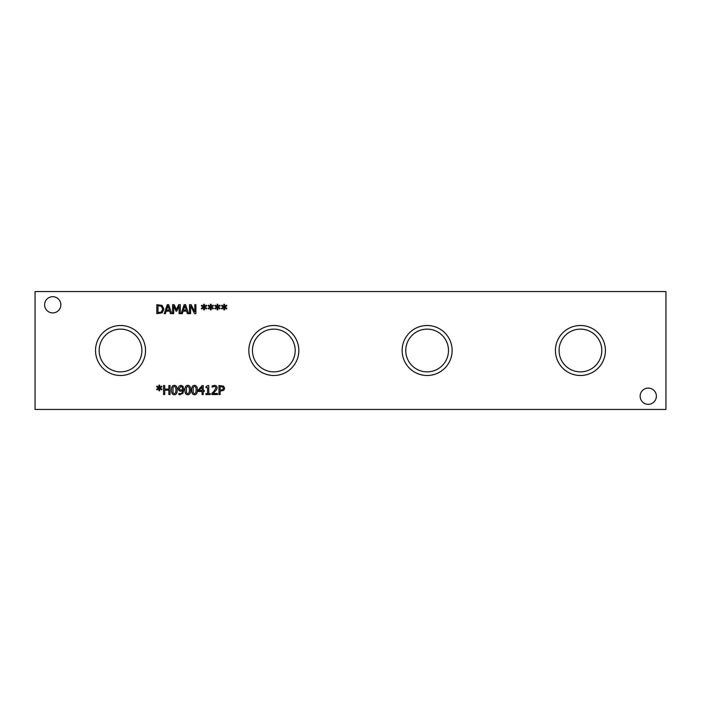 <?xml version="1.0" encoding="UTF-8"?>
<svg xmlns="http://www.w3.org/2000/svg" width="701" height="701" viewBox="0 0 701 701"><rect width="100%" height="100%" fill="white"/><g stroke="black" fill="none" stroke-linecap="round" stroke-linejoin="round"><path stroke-width="1.05" d="M222.734 386.943L220.149 386.601L220.149 390.177L222.874 389.642L223.382 388.31L222.734 386.943M223.558 386.128L224.627 388.275L223.838 390.264L220.149 391.193L220.149 394.532L218.957 394.532L218.957 385.568L223.558 386.128M210.326 393.62L210.326 394.532L205.954 394.532L205.954 393.62L207.584 393.62L207.584 387.609L205.954 387.609L205.954 386.794L207.811 385.541L208.74 385.541L208.74 393.62L210.326 393.62M202.072 386.987L199.058 390.492L202.072 390.492L202.072 386.987M204.298 390.492L204.298 391.456L203.229 391.456L203.229 394.532L202.072 394.532L202.072 391.456L198.111 391.456L198.111 390.194L202.125 385.568L203.229 385.568L203.229 390.492L204.298 390.492M196.157 390.054L195.833 387.311L194.519 386.382L193.178 387.329L193.178 392.762L194.519 393.725L195.842 392.779L196.157 390.054M194.519 385.392C196.455 385.384 197.41 386.934 197.375 390.054C197.402 393.217 196.446 394.777 194.519 394.724C192.573 394.742 191.618 393.191 191.653 390.063C191.627 386.882 192.582 385.331 194.519 385.392M189.436 390.054L189.104 387.311L187.789 386.382L186.457 387.329L186.448 392.762L187.789 393.725L189.112 392.779L189.436 390.054M187.789 385.392C189.726 385.384 190.681 386.934 190.654 390.054C190.672 393.217 189.717 394.777 187.789 394.724C185.853 394.742 184.889 393.191 184.924 390.063C184.906 386.882 185.861 385.331 187.789 385.392M182.067 386.882L180.946 386.374L179.325 388.433L179.938 389.993L182.681 389.809L182.067 386.882M179.079 390.772L178.107 388.485L178.948 386.233L180.954 385.392L182.943 386.198L183.916 389.511L182.926 393.279L179.894 394.707L178.878 394.584L178.878 393.427L180.061 393.673C181.647 393.629 182.523 392.63 182.672 390.676L180.805 391.298L179.079 390.772M175.986 390.054L175.653 387.311L174.339 386.382L173.007 387.329L172.998 392.762L174.339 393.725L175.662 392.779L175.986 390.054M174.339 385.392C176.275 385.384 177.23 386.934 177.204 390.054C177.222 393.217 176.266 394.777 174.339 394.724C172.402 394.742 171.438 393.191 171.473 390.063C171.447 386.882 172.411 385.331 174.339 385.392M159.863 387.951L161.984 389.195L161.598 389.852L159.626 388.547L159.67 390.746L158.917 390.746L158.952 388.547L156.998 389.861L156.595 389.204L158.724 387.951L156.595 386.715L156.998 386.049L158.961 387.364L158.917 385.173L159.67 385.173L159.618 387.364L161.598 386.058L161.984 386.715L159.863 387.951M170.063 385.568L170.063 394.532L168.871 394.532L168.871 390.15L164.744 390.15L164.744 394.532L163.561 394.532L163.561 385.568L164.744 385.568L164.744 389.09L168.871 389.09L168.871 385.568L170.063 385.568M217.503 393.498L217.503 394.532L211.974 394.532L211.974 393.261L214.138 391.105L215.917 387.907L215.47 386.786L214.375 386.417L212.166 387.197L212.166 385.918L214.462 385.384C216.188 385.445 217.082 386.269 217.135 387.846L216.67 389.642L213.104 393.498L217.503 393.498M35.05 409.463L665.95 409.463L665.95 291.537L35.05 291.537L35.05 409.463M605.427 350.5A24.999 24.999 0 0 1 580.428 375.499A24.999 24.999 0 0 1 555.429 350.5A24.999 24.999 0 0 1 580.428 325.501A24.999 24.999 0 0 1 605.427 350.5M298.828 350.5A24.999 24.999 0 0 1 273.828 375.499A24.999 24.999 0 0 1 248.829 350.5A24.999 24.999 0 0 1 273.828 325.501A24.999 24.999 0 0 1 298.828 350.5M145.519 350.5A24.999 24.999 0 0 1 120.519 375.499A24.999 24.999 0 0 1 95.52 350.5A24.999 24.999 0 0 1 120.519 325.501A24.999 24.999 0 0 1 145.519 350.5M452.127 350.5A24.999 24.999 0 0 1 427.128 375.499A24.999 24.999 0 0 1 402.129 350.5A24.999 24.999 0 0 1 427.128 325.501A24.999 24.999 0 0 1 452.127 350.5M656.373 396.205A8.114 8.114 0 0 1 648.259 404.319A8.114 8.114 0 0 1 640.144 396.205A8.114 8.114 0 0 1 648.259 388.091A8.114 8.114 0 0 1 656.373 396.205M60.856 304.795A8.114 8.114 0 0 1 52.741 312.909A8.114 8.114 0 0 1 44.627 304.795A8.114 8.114 0 0 1 52.741 296.681A8.114 8.114 0 0 1 60.856 304.795M224.758 307.064L226.887 308.309L226.493 308.975L224.53 307.66L224.574 309.86L223.821 309.86L223.856 307.66L221.902 308.975L221.498 308.317L223.628 307.064L221.498 305.829L221.902 305.163L223.856 306.477L223.821 304.287L224.574 304.287L224.522 306.477L226.493 305.172L226.887 305.838L224.758 307.064M211.308 307.064L213.437 308.309L213.043 308.975L211.08 307.66L211.124 309.86L210.361 309.86L210.405 307.66L208.451 308.975L208.048 308.317L210.177 307.064L208.048 305.829L208.451 305.163L210.405 306.477L210.361 304.287L211.124 304.287L211.071 306.477L213.043 305.172L213.437 305.838L211.308 307.064M195.894 304.69L195.894 313.645L194.554 313.645L190.593 305.916L190.593 313.645L189.48 313.645L189.48 304.69L191.171 304.69L194.782 311.779L194.782 304.69L195.894 304.69M182.321 313.645L181.121 313.645L184.135 304.69L185.607 304.69L188.63 313.645L187.369 313.645L186.554 311.139L183.136 311.139L182.321 313.645M162.08 305.399L163.894 309.176L162.071 312.926L156.831 313.645L156.831 304.69L162.08 305.399M165.427 313.645L164.227 313.645L167.25 304.69L168.713 304.69L171.736 313.645L170.474 313.645L169.668 311.139L166.242 311.139L165.427 313.645M180.271 304.69L180.271 313.645L179.079 313.645L179.079 305.925L176.74 311.183L176.012 311.183L173.699 305.925L173.699 313.645L172.586 313.645L172.586 304.69L174.207 304.69L176.45 309.676L178.615 304.69L180.271 304.69M204.587 307.064L206.716 308.309L206.322 308.975L204.35 307.66L204.394 309.86L203.641 309.86L203.676 307.66L201.722 308.975L201.327 308.317L203.448 307.064L201.327 305.829L201.722 305.163L203.684 306.477L203.641 304.287L204.394 304.287L204.341 306.477L206.322 305.172L206.716 305.838L204.587 307.064M218.037 307.064L220.167 308.309L219.772 308.975L217.801 307.66L217.845 309.86L217.091 309.86L217.126 307.66L215.172 308.975L214.778 308.317L216.898 307.064L214.778 305.829L215.172 305.163L217.135 306.477L217.091 304.287L217.845 304.287L217.792 306.477L219.772 305.172L220.167 305.838L218.037 307.064M167.951 305.908L166.566 310.122L169.335 310.122L167.951 305.908M161.3 306.258L158.023 305.715L158.023 312.62L161.405 312.024L162.658 309.159L161.3 306.258M184.845 305.908L183.46 310.122L186.229 310.122L184.845 305.908M405.756 350.5A21.372 21.372 0 0 0 437.81 369.006A21.372 21.372 0 0 0 437.81 331.994A21.372 21.372 0 0 0 405.756 350.5M99.156 350.5A21.372 21.372 0 0 0 131.21 369.006A21.372 21.372 0 0 0 131.21 331.994A21.372 21.372 0 0 0 99.156 350.5M252.456 350.5A21.372 21.372 0 0 0 284.51 369.006A21.372 21.372 0 0 0 284.51 331.994A21.372 21.372 0 0 0 252.456 350.5M559.065 350.5A21.372 21.372 0 0 0 591.118 369.006A21.372 21.372 0 0 0 591.118 331.994A21.372 21.372 0 0 0 559.065 350.5"/></g></svg>
